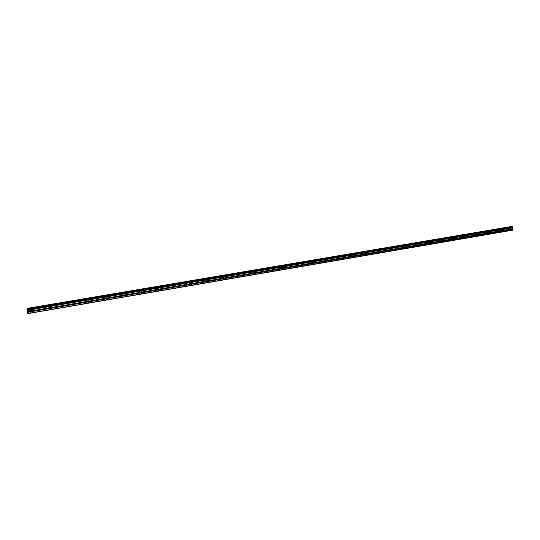 <?xml version="1.0" encoding="UTF-8"?>
<svg xmlns="http://www.w3.org/2000/svg" width="540" height="540" viewBox="0 0 540 540"><rect width="100%" height="100%" fill="white"/><g stroke="black" fill="none" stroke-linecap="round" stroke-linejoin="round"><path stroke-width="0.41" stroke-dasharray="2.7 2.03" d="M508.903 229.007L510.044 228.785L508.903 229.007M30.854 310.534L31.873 310.338L30.854 310.534M49.97 307.274L50.99 307.078L49.97 307.274M68.715 304.074L69.734 303.878L68.715 304.074M87.089 300.942L88.115 300.746L87.089 300.942M105.104 297.871L106.13 297.675L105.104 297.871M122.776 294.853L123.808 294.658L122.776 294.853M140.11 291.897L141.143 291.701L140.11 291.897M157.113 289.001L158.153 288.799L157.113 289.001M173.806 286.153L174.852 285.957L173.806 286.153M190.181 283.358L191.234 283.163L190.181 283.358M206.267 280.618L207.32 280.415L206.267 280.618M222.055 277.925L223.108 277.722L222.055 277.925M237.56 275.279L238.619 275.076L237.56 275.279M252.781 272.687L253.847 272.477L252.781 272.687M267.739 270.135L268.812 269.926L267.739 270.135M282.44 267.624L283.514 267.422L282.44 267.624M296.879 265.167L297.959 264.958L296.879 265.167M311.067 262.744L312.154 262.535L311.067 262.744M325.019 260.368L326.106 260.159L325.019 260.368M338.728 258.026L339.822 257.816L338.728 258.026M352.215 255.724L353.308 255.515L352.215 255.724M365.472 253.469L366.572 253.253L365.472 253.469M378.506 251.242L379.613 251.032L378.506 251.242M391.331 249.055L392.445 248.846L391.331 249.055M403.947 246.901L405.061 246.692L403.947 246.901M416.36 244.789L417.481 244.573L416.36 244.789M428.578 242.703L429.698 242.487L428.578 242.703M440.6 240.651L441.72 240.435L440.6 240.651M452.432 238.633L453.56 238.417L452.432 238.633M464.076 236.648L465.21 236.432L464.076 236.648M475.544 234.698L476.678 234.475L475.544 234.698M486.837 232.767L487.971 232.551L486.837 232.767M497.954 230.87L499.095 230.654L497.954 230.87M27.122 309.623L509.429 227.759L509.787 228.231L27.304 310.304M509.72 226.807L507.904 227.158L509.72 226.807M510.084 228.757L508.268 229.109L510.084 228.757M30.679 307.814L29.066 308.124L30.679 307.814M31.131 310.426L29.518 310.723L31.131 310.426M49.849 304.574L48.229 304.884L49.849 304.574M50.294 307.152L48.681 307.456L50.294 307.152M68.641 301.394L67.014 301.705L68.641 301.394M69.086 303.953L67.46 304.256L69.086 303.953M87.061 298.283L85.435 298.593L87.061 298.283M87.5 300.814L85.874 301.118L87.5 300.814M105.125 295.225L103.491 295.535L105.125 295.225M105.563 297.729L103.93 298.04L105.563 297.729M122.837 292.235L121.196 292.545L122.837 292.235M123.275 294.712L121.635 295.022L123.275 294.712M140.211 289.291L138.571 289.609L140.211 289.291M140.65 291.749L139.003 292.059L140.65 291.749M157.262 286.409L155.614 286.726L157.262 286.409M157.694 288.846L156.04 289.156L157.694 288.846M173.988 283.581L172.334 283.898L173.988 283.581M174.42 285.991L172.76 286.308L174.42 285.991M190.411 280.807L188.744 281.124L190.411 280.807M190.836 283.19L189.169 283.507L190.836 283.19M206.523 278.08L204.856 278.397L206.523 278.08M206.948 280.442L205.281 280.76L206.948 280.442M222.352 275.407L220.671 275.724L222.352 275.407M222.77 277.749L221.096 278.066L222.77 277.749M237.884 272.774L236.203 273.098L237.884 272.774M238.302 275.096L236.621 275.42L238.302 275.096M253.145 270.196L251.458 270.52L253.145 270.196M253.564 272.498L251.87 272.822L253.564 272.498M268.137 267.665L266.443 267.988L268.137 267.665M268.549 269.939L266.854 270.263L268.549 269.939M282.859 265.174L281.158 265.498L282.859 265.174M283.271 267.428L281.57 267.759L283.271 267.428M297.331 262.724L295.623 263.054L297.331 262.724M297.736 264.965L296.028 265.288L297.736 264.965M311.553 260.321L309.832 260.651L311.553 260.321M311.951 262.541L310.237 262.872L311.951 262.541M325.526 257.958L323.804 258.289L325.526 257.958M325.924 260.159L324.203 260.489L325.924 260.159M339.262 255.636L337.534 255.967L339.262 255.636M339.66 257.816L337.932 258.147L339.66 257.816M352.769 253.348L351.034 253.685L352.769 253.348M353.167 255.515L351.432 255.845L353.167 255.515M366.053 251.1L364.311 251.438L366.053 251.1M366.451 253.247L364.702 253.584L366.451 253.247M379.114 248.893L377.365 249.23L379.114 248.893M379.505 251.019L377.757 251.357L379.505 251.019M391.966 246.719L390.204 247.064L391.966 246.719M392.351 248.832L390.596 249.169L392.351 248.832M404.602 244.586L402.84 244.924L404.602 244.586M404.987 246.679L403.225 247.016L404.987 246.679M417.035 242.48L415.267 242.825L417.035 242.48M417.42 244.559L415.651 244.897L417.42 244.559M429.273 240.415L427.498 240.759L429.273 240.415M429.651 242.474L427.876 242.811L429.651 242.474M441.308 238.376L439.533 238.721L441.308 238.376M441.693 240.422L439.911 240.759L441.693 240.422M453.161 236.372L451.373 236.722L453.161 236.372M453.539 238.397L451.751 238.741L453.539 238.397M464.825 234.401L463.037 234.745L464.825 234.401M465.203 236.412L463.408 236.756L465.203 236.412L465.561 238.316M476.307 232.457L474.512 232.808L476.307 232.457M476.685 234.454L474.883 234.799L476.685 234.454L477.029 236.345M487.62 230.546L485.818 230.897L487.62 230.546M487.985 232.524L486.182 232.875L487.985 232.524M498.751 228.663L496.942 229.014L498.751 228.663M499.122 230.627L497.313 230.978L499.122 230.627M509.787 228.231L510.138 230.715M509.429 227.759L509.362 227.407L27.041 309.157M512.048 226.395L509.564 226.922L509.362 227.407M509.942 230.519L27.763 313.315M509.463 227.799L27.135 309.676M509.821 229.858L27.608 312.431M27.601 312.377L509.827 229.81M510.017 229.351L27.567 311.81M27.554 311.695L510.023 229.264M509.848 228.332L27.338 310.446M27.29 310.257L509.774 228.197M509.537 226.969L27.007 308.61M27.034 309.089L509.382 227.36M27 308.556L509.564 226.922M509.814 228.258L27.311 310.345M510.388 230.614L510.044 228.785M32.292 312.775L31.873 310.338M51.415 309.488L50.99 307.078M70.153 306.268L69.734 303.878M88.526 303.109L88.115 300.746M106.542 300.01L106.13 297.675M124.214 296.973L123.808 294.658M141.548 293.996L141.143 291.701M158.558 291.074L158.153 288.799M175.25 288.205L174.852 285.957M191.632 285.39L191.234 283.163M207.711 282.623L207.32 280.415M223.506 279.909L223.108 277.722M239.011 277.25L238.619 275.076M254.239 274.631L253.847 272.477M269.197 272.059L268.812 269.926M283.892 269.534L283.514 267.422M298.337 267.05L297.959 264.958M312.532 264.613L312.154 262.535M326.477 262.217L326.106 260.159M340.193 259.862L339.822 257.816M353.68 257.54L353.308 255.515M366.937 255.265L366.572 253.253M379.978 253.024L379.613 251.032M392.803 250.817L392.445 248.846M405.425 248.65L405.061 246.692M417.839 246.517L417.481 244.573M430.056 244.418L429.698 242.487M442.078 242.352L441.72 240.435M453.911 240.314L453.56 238.417M488.322 234.401L487.971 232.551M499.439 232.49L499.095 230.654M510.449 228.71L510.084 226.766M32.4 310.25L31.955 307.651M51.516 306.99L51.064 304.418M70.247 303.797L69.802 301.253M88.614 300.665L88.175 298.141M106.63 297.594L106.191 295.097M124.294 294.577L123.863 292.106M141.629 291.62L141.197 289.17M158.632 288.718L158.2 286.295M175.318 285.876L174.893 283.473M191.7 283.082L191.275 280.699M207.779 280.341L207.353 277.978M223.567 277.648L223.148 275.306M239.072 275.002L238.653 272.687M254.3 272.403L253.881 270.108M269.257 269.851L268.846 267.577M283.952 267.347L283.541 265.093M298.391 264.884L297.986 262.649M312.586 262.46L312.181 260.246M326.531 260.084L326.133 257.884M340.247 257.742L339.849 255.562M353.734 255.44L353.336 253.28M366.991 253.179L366.599 251.039M380.032 250.958L379.64 248.832M392.857 248.771L392.472 246.659M405.479 246.618L405.095 244.526M417.893 244.499L417.508 242.426M430.11 242.413L429.725 240.361M442.132 240.361L441.754 238.322M453.964 238.343L453.593 236.324M465.615 236.358L465.244 234.353M477.083 234.401L476.712 232.409M488.376 232.477L488.005 230.499M499.493 230.58L499.129 228.616M509.018 230.87L508.673 229.034M30.476 313.092L30.051 310.642M49.626 309.798L49.201 307.375M68.398 306.572L67.973 304.175M86.798 303.413L86.38 301.037M104.841 300.314L104.429 297.959M122.54 297.27L122.128 294.941M139.894 294.287L139.489 291.978M156.924 291.364L156.519 289.076M173.637 288.495L173.232 286.227M190.04 285.674L189.635 283.433M206.138 282.906L205.74 280.685M221.947 280.193L221.549 277.992M237.465 277.526L237.074 275.339M252.707 274.907L252.315 272.74M267.678 272.336L267.293 270.189M282.393 269.804L282.008 267.678M296.845 267.32L296.46 265.214M311.047 264.884L310.669 262.791M325.013 262.481L324.635 260.415M338.735 260.125L338.357 258.073M352.229 257.81L351.857 255.771M365.492 255.528L365.128 253.51M378.547 253.287L378.175 251.282M391.379 251.08L391.014 249.095M404.001 248.913L403.643 246.942M416.428 246.773L416.063 244.823M428.645 244.674L428.288 242.737M440.674 242.609L440.316 240.692M452.513 240.577L452.162 238.673M464.171 238.572L463.813 236.682M475.639 236.601L475.288 234.725M486.938 234.664L486.587 232.801M498.062 232.747L497.711 230.904M508.268 229.109L507.904 227.158M29.518 310.723L29.066 308.124M48.681 307.456L48.229 304.884M67.46 304.256L67.014 301.705M85.874 301.118L85.435 298.593M103.93 298.04L103.491 295.535M121.635 295.022L121.196 292.545M139.003 292.059L138.571 289.609M156.04 289.156L155.614 286.726M172.76 286.308L172.334 283.898M189.169 283.507L188.744 281.124M205.281 280.76L204.856 278.397M221.096 278.066L220.671 275.724M236.621 275.42L236.203 273.098M251.87 272.822L251.458 270.52M266.854 270.263L266.443 267.988M281.57 267.759L281.158 265.498M296.028 265.288L295.623 263.054M310.237 262.872L309.832 260.651M324.203 260.489L323.804 258.289M337.932 258.147L337.534 255.967M351.432 255.845L351.034 253.685M364.702 253.584L364.311 251.438M377.757 251.357L377.365 249.23M390.596 249.169L390.204 247.064M403.225 247.016L402.84 244.924M415.651 244.897L415.267 242.825M427.876 242.811L427.498 240.759M439.911 240.759L439.533 238.721M451.751 238.741L451.373 236.722M463.408 236.756L463.037 234.745M474.883 234.799L474.512 232.808M486.182 232.875L485.818 230.897M497.313 230.978L496.942 229.014"/><path stroke-width="0.81" d="M509.247 230.837L510.388 230.614L509.247 230.837M31.28 312.977L32.299 312.788L31.28 312.977M50.395 309.69L51.415 309.501L50.395 309.69M69.134 306.47L70.153 306.281L69.134 306.47M87.5 303.318L88.526 303.122L87.5 303.318M105.516 300.22L106.549 300.024L105.516 300.22M123.181 297.182L124.22 296.987L123.181 297.182M140.515 294.206L141.554 294.01L140.515 294.206M157.518 291.283L158.558 291.087L157.518 291.283M174.204 288.414L175.25 288.218L174.204 288.414M190.586 285.599L191.632 285.404L190.586 285.599M206.665 282.839L207.718 282.636L206.665 282.839M222.446 280.125L223.506 279.923L222.446 280.125M237.951 277.459L239.011 277.256L237.951 277.459M253.172 274.847L254.239 274.644L253.172 274.847M268.13 272.275L269.197 272.072L268.13 272.275M282.818 269.75L283.898 269.541L282.818 269.75M297.257 267.266L298.337 267.064L297.257 267.266M311.445 264.829L312.532 264.62L311.445 264.829M325.397 262.433L326.484 262.224L325.397 262.433M339.107 260.078L340.193 259.868L339.107 260.078M352.586 257.762L353.68 257.553L352.586 257.762M365.837 255.481L366.944 255.272L365.837 255.481M378.877 253.24L379.978 253.031L378.877 253.24M391.696 251.039L392.81 250.823L391.696 251.039M404.312 248.873L405.425 248.657L404.312 248.873M416.725 246.74L417.839 246.524L416.725 246.74M428.936 244.64L430.056 244.424L428.936 244.64M440.957 242.575L442.078 242.359L440.957 242.575M452.783 240.536L453.911 240.32L452.783 240.536M464.427 238.538L465.561 238.322L464.427 238.538M475.895 236.567L477.029 236.351L475.895 236.567M487.181 234.63L488.322 234.407L487.181 234.63M498.299 232.72L499.439 232.497L498.299 232.72M512.413 226.766L512.48 227.111L27.81 309.332L27.722 308.867L512.413 226.766L512.048 226.388L27.56 308.313L27 308.556L27.851 313.612L512.892 230.148L27.851 313.612M512.318 227.657L27.864 310.021L512.318 227.698L512.48 227.111M512.048 226.388L27.581 308.36L512.089 226.422M512.318 227.698L512.858 229.183L28.296 312.161L512.858 229.183M512.892 230.148L512.879 229.223M28.472 313.375L513 229.885M28.451 313.058L28.296 312.161M28.289 312.113L27.871 310.068M27.864 310.021L27.81 309.4L512.46 227.165M512.379 226.726L27.722 308.867M27.709 308.806L27.581 308.36M27.884 310.223L512.291 227.819M512.467 228.757L28.107 311.479M28.127 311.587L512.507 228.832M27.871 310.115L512.298 227.732"/></g></svg>
